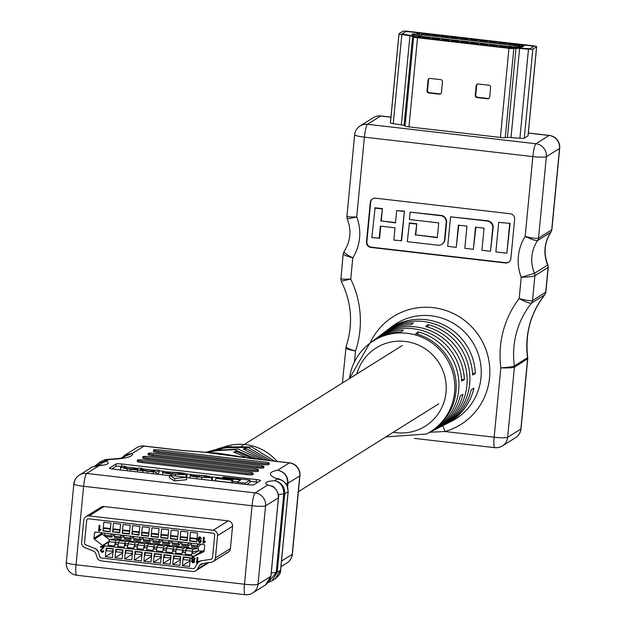 <?xml version="1.0" encoding="UTF-8"?>
<svg xmlns="http://www.w3.org/2000/svg" width="626" height="626" viewBox="0 0 626 626"><rect width="100%" height="100%" fill="white"/><g stroke="black" fill="none" stroke-linecap="round" stroke-linejoin="round"><path stroke-width="0.94" d="M370.044 343.15A63.641 62.404 57.9 0 1 443.419 309.721A63.641 62.404 57.9 0 1 489.555 377.752A63.641 62.404 57.9 0 1 444.953 431.517A7.473 1.409 74.3 0 0 442.582 425.797M429.929 432.23L444.953 431.517L494.149 437.198L500.831 367.838C507.983 367.407 512.506 366.797 514.384 365.999L527.741 357.532C524.878 334.073 530.543 313.172 544.753 294.823L531.458 303.172C529.635 303.516 525.543 301.975 519.181 298.532C526.153 300.433 530.59 301.122 532.499 300.59L545.856 292.099L548.243 267.318L534.894 275.761C532.976 276.551 528.414 277.06 521.223 277.31L534.51 273.312L547.867 264.868C543.345 253.225 544.385 242.317 550.982 232.129L537.671 240.501C535.856 240.853 531.693 239.5 525.159 236.425C532.163 238.146 536.615 238.733 538.509 238.193L551.866 229.703L559.707 148.237A11.769 1.424 -174.5 0 1 559.542 148.448L546.357 156.703L538.509 238.193A4.985 4.883 57.9 0 1 537.671 240.501A34.32 33.655 -122.1 0 0 531.889 256.417A34.32 33.655 -122.1 0 0 534.51 273.312A4.985 4.883 57.9 0 1 534.894 275.761L532.499 300.59A4.985 4.883 57.9 0 1 531.458 303.172A83.36 81.74 -122.1 0 0 513.969 346.468A83.36 81.74 -122.1 0 0 514.384 365.999A4.985 4.883 -122.1 0 1 514.408 367.165C512.522 367.885 507.999 368.104 500.831 367.838A95.129 93.282 57.9 0 1 500.464 346.358A95.129 93.282 57.9 0 1 519.181 298.532L521.223 277.31A46.089 45.197 57.9 0 1 518.383 256.308A46.089 45.197 57.9 0 1 525.159 236.425L532.851 156.594L364.402 137.141L356.718 216.972C349.957 218.505 346.827 219.022 347.344 218.521M444.609 424.749A55.604 54.532 -122.1 0 0 445.915 424.107A55.604 54.532 -122.1 0 0 473.929 388.261L471.19 389.779A55.346 54.274 -122.1 0 1 443.318 425.422L440.72 426.744A55.088 54.016 -122.1 0 0 469.656 383.981A55.088 54.016 -122.1 0 0 428.121 324.659L427.879 327.108M434.201 430.039A54.564 53.507 -122.1 0 0 435.516 429.389A54.564 53.507 -122.1 0 0 462.966 394.357L460.227 395.882A54.306 53.249 -122.1 0 1 432.91 430.711L430.312 432.034A54.039 52.991 -122.1 0 0 458.709 390.076A54.039 52.991 -122.1 0 0 418.09 331.913L417.855 334.37M439.405 427.394A55.088 54.016 -122.1 0 0 440.72 426.744M435.516 429.389L438.114 428.067A54.822 53.766 -122.1 0 0 466.918 385.506A54.822 53.766 -122.1 0 0 425.61 326.467L428.121 324.659M428.998 432.683A54.039 52.991 -122.1 0 0 430.312 432.034M349.441 378.605A53.648 52.607 57.9 0 1 369.661 343.439A53.648 52.607 57.9 0 1 427.55 340.082A53.648 52.607 57.9 0 1 454.578 392.377A53.648 52.607 57.9 0 1 426.392 434.029L427.714 433.356A53.781 52.741 -122.1 0 0 455.971 391.602A53.781 52.741 -122.1 0 0 415.586 333.728L418.09 331.913M372.016 341.679A54.039 52.991 57.9 0 1 373.166 340.779A54.039 52.991 57.9 0 1 403.418 330.223L400.914 332.03A53.781 52.741 57.9 0 0 370.842 342.547L369.661 343.439L349.371 378.652M381.312 334.628A55.088 54.016 57.9 0 1 382.463 333.728A55.088 54.016 57.9 0 1 413.45 322.961L410.938 324.777A54.822 53.766 57.9 0 0 380.139 335.497L377.814 337.257A54.564 53.507 57.9 0 1 433.403 332.093A54.564 53.507 57.9 0 1 464.39 379.591L461.652 381.109A54.306 53.249 57.9 0 0 430.798 333.869A54.306 53.249 57.9 0 0 375.49 339.018L373.166 340.779M461.542 379.262L464.39 379.591M472.505 373.159L475.353 373.487L472.607 375.013A55.346 54.274 57.9 0 0 441.228 326.749A55.346 54.274 57.9 0 0 384.794 331.968L382.463 333.728M376.664 338.157A54.564 53.507 57.9 0 1 377.814 337.257M385.96 331.107A55.604 54.532 57.9 0 1 387.118 330.207A55.604 54.532 57.9 0 1 443.834 324.972A55.604 54.532 57.9 0 1 475.353 373.487M510.237 213.748A4.985 4.883 57.9 0 1 514.65 219.233L510.863 258.616A4.985 4.883 57.9 0 1 505.495 262.975L370.897 247.426A4.985 4.883 57.9 0 1 366.476 241.941L370.271 202.558A4.985 4.883 57.9 0 1 375.631 198.199L510.237 213.748M456.26 247.333L458.388 225.18L466.949 226.166L464.813 248.319L473.373 249.312L475.502 227.16L484.062 228.146L481.926 250.298L490.487 251.284L492.74 227.903A6.229 6.103 -122.1 0 0 487.216 221.048L450.548 216.807L447.7 246.347L456.26 247.333L458.772 225.227M490.487 251.284L493.147 227.645A6.229 6.103 -122.1 0 0 487.631 220.782L450.548 216.807M473.373 249.312L475.885 227.199M395.538 222.59L381.25 220.939L382.431 208.63L375.099 207.785L371.844 237.583L379.591 238.17L380.749 226.166M379.176 238.428L380.365 226.119L395.029 227.817L393.848 240.126L401.595 240.713L404.435 211.173L396.688 210.586L395.507 222.895L381.25 220.939M508.821 262.137A4.985 4.883 57.9 0 1 505.91 262.717L371.312 247.168A4.985 4.883 57.9 0 1 366.891 241.683L370.686 202.3A4.985 4.883 57.9 0 1 372.728 198.778M437.355 237.379L415.734 234.875L416.806 223.803L409.467 222.958L407.276 241.675L437.84 245.204A6.229 6.103 -122.1 0 0 444.546 239.758L446.205 222.527A6.229 6.103 -122.1 0 0 440.681 215.673L410.124 212.136L441.095 215.407A6.229 6.103 -122.1 0 1 446.612 222.269L444.953 239.5A6.229 6.103 -122.1 0 1 441.94 244.195M510.127 223.38L498.711 222.371L495.862 251.91L506.864 253.178L510.127 223.38L498.711 222.371M390.467 122.743A4.906 0.595 5.5 0 0 390.397 122.829A4.906 0.595 5.5 0 0 393.245 123.651L401.368 124.871A4.906 0.595 -174.5 0 1 404.052 125.513L405.053 126.069A4.906 0.595 5.5 0 0 408.95 126.875L500.393 137.438A4.906 0.595 5.5 0 0 505.252 137.642L507.428 137.454A4.906 0.595 -174.5 0 1 511.012 137.54L519.901 138.276A4.906 0.595 5.5 0 0 524.259 138.197L528 135.85A4.906 0.595 5.5 0 0 528.07 135.764L536.646 46.668A4.906 0.595 -174.5 0 1 536.584 46.754L532.836 49.102A4.906 0.595 -174.5 0 1 528.485 49.18L519.588 48.437A4.906 0.595 5.5 0 0 516.004 48.358L513.829 48.546A4.906 0.595 -174.5 0 1 508.969 48.335L417.534 37.771A4.906 0.595 -174.5 0 1 413.63 36.973L412.628 36.418A4.906 0.595 5.5 0 0 409.944 35.776L401.822 34.547A4.906 0.595 -174.5 0 1 398.973 33.734A4.906 0.595 -174.5 0 1 399.044 33.648L402.792 31.3A4.906 0.595 -174.5 0 1 408.418 31.347L532.585 45.69A4.906 0.595 -174.5 0 1 536.646 46.668M343.181 253.859L344.183 251.323C343.611 252.466 346.475 254.641 352.782 257.849A46.089 45.197 57.9 0 0 356.718 216.972C349.746 217.073 346.499 216.776 346.96 216.064L354.645 134.786A11.769 1.424 -174.5 0 0 364.402 137.141A11.769 1.815 -83.4 0 1 367.478 124.284L535.926 143.745L549.112 135.482L528.328 133.08M343.345 253.632C342.852 254.586 345.998 255.995 352.782 257.849L350.74 279.079C343.76 279.368 340.497 279.157 340.951 278.46L343.181 253.866M521.012 428.841A11.769 1.424 -174.5 0 1 520.848 429.053A11.769 11.542 57.9 0 1 515.542 437.691A11.769 11.769 0 0 0 521.012 428.841L527.765 358.706L514.408 367.165L507.655 437.308L520.848 429.053L527.601 358.901A4.985 4.883 -122.1 0 0 527.577 357.736A83.36 81.74 57.9 0 1 527.162 338.204A83.36 81.74 57.9 0 1 544.643 294.916A4.985 4.883 57.9 0 0 545.692 292.326L548.079 267.498A4.985 4.883 57.9 0 0 547.703 265.048A34.32 33.655 57.9 0 1 545.082 248.162A34.32 33.655 57.9 0 1 550.857 232.238A4.985 4.883 57.9 0 0 551.702 229.93L559.542 148.448A11.769 11.542 57.9 0 0 549.112 135.482A11.769 1.815 -83.4 0 1 549.346 135.419A11.769 11.769 0 0 1 559.707 148.237M341.483 281.23L350.74 279.079A95.129 93.282 57.9 0 1 355.49 351.045C348.784 349.018 345.693 347.524 346.209 346.569L346.061 346.749C353.33 324.518 351.749 302.734 341.319 281.403L340.794 278.64M354.449 361.844L355.49 351.045C348.635 349.699 345.466 348.58 345.967 347.712M401.18 240.971L404.435 211.173M404.028 211.431L396.688 210.586M380.835 221.197L382.431 208.63M382.024 208.896L374.684 208.043M410.124 212.136L409.412 219.523L438.748 222.911L437.324 237.677L415.734 234.875M415.32 235.141L416.806 223.803M416.392 224.061L409.052 223.216M506.864 253.178L509.713 223.646M441.463 92.468L442.488 81.81A1.964 1.925 -122.1 0 0 440.751 79.651L430.164 78.422A1.964 1.925 -122.1 0 0 428.051 80.144L427.026 90.801A1.964 1.925 -122.1 0 0 428.763 92.961L439.35 94.182A1.964 1.925 -122.1 0 0 441.463 92.468M429.193 78.563A1.964 1.925 -122.1 0 0 428.544 79.831L427.519 90.496A1.964 1.925 -122.1 0 0 429.256 92.656L439.843 93.877A1.964 1.925 -122.1 0 0 440.814 93.736M463.741 42.748L418.019 37.466L415.461 36.598A7.848 0.947 5.5 0 0 411.165 35.565L401.9 34.015L405.679 31.636L407.925 31.652L532.092 45.995L533.696 46.418L529.948 48.765L519.314 48.061A7.848 0.947 5.5 0 0 513.586 47.928L509.462 48.03L463.741 42.748M490.62 87.366A1.964 1.925 -122.1 0 0 488.875 85.206L478.287 83.986A1.964 1.925 -122.1 0 0 476.175 85.699L475.244 95.387A1.964 1.925 -122.1 0 0 476.981 97.546L487.568 98.775A1.964 1.925 -122.1 0 0 489.681 97.053L490.62 87.366M477.317 84.127A1.964 1.925 -122.1 0 0 476.668 85.394L475.737 95.082A1.964 1.925 -122.1 0 0 477.474 97.241L488.061 98.47A1.964 1.925 -122.1 0 0 489.031 98.329M515.221 46.903L521.982 47.153L522.89 46.574L522.076 46.379L413.794 33.867L411.759 34.438L417.808 35.705M508.015 44.509L515.135 45.338L516.599 44.415L509.478 43.593L508.015 44.509M498.39 43.397L505.511 44.219L506.974 43.304L499.853 42.482L498.39 43.397M488.765 42.286L495.886 43.108L497.349 42.192L490.228 41.371L488.765 42.286M479.14 41.175L486.261 41.997L487.724 41.081L480.604 40.26L479.14 41.175M469.508 40.064L476.636 40.886L478.1 39.97L470.979 39.148L469.508 40.064M459.883 38.953L467.012 39.774L468.475 38.859L461.354 38.037L459.883 38.953M450.258 37.842L457.387 38.663L458.85 37.748L451.729 36.926L450.258 37.842M440.634 36.731L447.754 37.552L449.225 36.637L442.105 35.807L440.634 36.731M431.009 35.619L438.13 36.441L439.601 35.526L432.472 34.696L431.009 35.619M421.384 34.508L428.505 35.33L429.976 34.407L422.847 33.585L421.384 34.508M418.739 33.061L417.972 33.538L419.334 33.671L417.018 33.585L417.996 32.975L418.739 33.061L418.669 33.554M419.451 33.601L419.287 34.156L416.971 34.07L417.018 33.585M520.183 45.448L520.229 44.962L517.139 44.751L519.893 45.228L517.796 45.228L516.333 44.712L518.884 44.618L520.229 44.962L519.909 45.416M519.854 45.62L517.749 45.714L516.184 45.307L516.333 44.712M421.681 36.355L508.617 46.394M512.373 46.77L514.228 46.856M500.432 45.69L498.969 46.606L506.09 47.427L507.553 46.512L500.401 45.995M490.807 44.579L489.344 45.495L496.465 46.316L497.928 45.401L490.776 44.884M481.183 43.468L479.712 44.383L486.84 45.205L488.303 44.289L481.151 43.773M471.558 42.357L470.087 43.272L477.215 44.094L478.679 43.178L471.527 42.662M461.933 41.246L460.462 42.161L467.591 42.983L469.054 42.067L461.902 41.543M452.308 40.127L450.837 41.05L457.958 41.872L459.429 40.956L452.277 40.432M442.676 39.015L441.213 39.939L448.333 40.76L449.804 39.845L442.652 39.321M433.051 37.904L431.588 38.828L438.709 39.649L440.18 38.726L433.028 38.209M423.426 36.793L421.963 37.717L429.084 38.538L430.555 37.615L423.403 37.098M515.237 46.77L514.47 47.247L515.949 47.31L515.847 47.826A4.906 0.595 -174.5 0 1 517.937 47.944L529.948 48.765L533.696 46.418L532.092 45.995L407.925 31.652L405.679 31.636L401.9 34.015L412.417 35.752A4.906 0.595 -174.5 0 1 415.101 36.394L418.019 37.466L509.462 48.03L514.361 47.866A4.906 0.595 -174.5 0 1 514.955 47.834L513.469 47.779L513.516 47.294L514.494 46.684L515.237 46.77L515.167 47.271M512.318 47.06L509.775 47.357L508.367 47.036L508.437 46.527L509.486 46.504L508.656 46.222L512.358 46.653L508.437 46.527M510.965 47.161L511.645 47.388L511.012 46.684M421.721 35.972L418.817 36.355L417.315 35.987L420.641 35.94L417.816 35.612L421.721 35.972L420.93 36.535M420.946 36.402L420.899 36.887L418.771 36.84L417.237 36.496L417.315 35.987M523.133 45.119L522.374 45.596L523.735 45.729L521.419 45.643L522.397 45.033L523.133 45.119L523.07 45.62M523.852 45.659L523.688 46.214L521.372 46.128L521.419 45.643M509.407 44.336L509.478 43.593M499.783 43.225L499.853 42.482M490.158 42.114L490.228 41.371M480.533 40.995L480.604 40.26M470.908 39.884L470.979 39.148M461.284 38.773L461.354 38.037M451.651 37.662L451.729 36.926M442.026 36.551L442.105 35.807M432.402 35.439L432.472 34.696M422.777 34.328L422.847 33.585M515.847 47.826L514.955 47.834M515.949 47.31L513.993 47.349L513.946 47.834M513.993 47.349L513.516 47.294M515.832 47.38L515.785 47.866M510.949 46.817L510.174 46.825M509.181 46.645L509.932 46.801M508.586 46.739L508.656 46.222M511.614 46.567L509.4 46.308L511.63 46.543M508.429 46.582L508.39 47.013M509.822 46.872L509.775 47.357M417.307 36.05L417.268 36.472M418.817 36.355L418.771 36.84M421.556 36.011L421.509 36.496M521.896 45.698L521.849 46.183M523.735 45.729L523.688 46.214M516.919 44.955L519.157 45.142L516.896 44.923M517.796 45.228L517.749 45.714M417.495 33.64L417.448 34.125M419.334 33.671L419.287 34.156M423.286 37.865L423.763 36.871L430.085 37.904M429.679 38.163L430.117 37.607M423.356 37.122L429.71 37.857M421.814 34.555L428.552 35.299M428.168 35.291L428.575 35.001M421.814 34.516L428.168 35.252M432.91 38.976L433.388 37.983L439.71 39.023M439.303 39.274L439.742 38.718M432.981 38.233L439.335 38.968M442.535 40.087L443.012 39.094L449.343 40.134M448.928 40.385L449.366 39.829M442.605 39.352L448.959 40.08M452.16 41.199L452.637 40.205L458.968 41.246M458.561 41.496L458.991 40.94M452.23 40.463L458.584 41.191M461.785 42.31L462.27 41.316L468.592 42.357M468.185 42.607L468.616 42.052M461.863 41.574L468.209 42.31M471.417 43.429L471.894 42.427L478.217 43.468M477.81 43.718L478.248 43.163M471.488 42.685L477.834 43.421M481.042 44.54L481.519 43.538L487.842 44.579M487.435 44.837L487.873 44.274M481.112 43.797L487.466 44.532M490.667 45.651L491.144 44.649L497.467 45.69M497.06 45.948L497.498 45.385M490.737 44.908L497.091 45.643M500.291 46.762L500.769 45.768L507.091 46.801M506.684 47.06L507.123 46.496M500.362 46.019L506.716 46.754M431.439 35.666L438.177 36.41M437.793 36.402L438.2 36.112M431.447 35.627L437.793 36.363M441.064 36.777L447.801 37.529M447.418 37.513L447.833 37.224M441.072 36.746L447.426 37.474M457.043 38.624L451.103 37.599L457.426 38.64M457.05 38.585L457.457 38.335M460.313 39L467.051 39.751M466.667 39.735L467.082 39.446M460.321 38.968L466.675 39.704M469.938 40.111L476.676 40.862M476.292 40.846L476.707 40.557M469.946 40.08L476.3 40.815M479.571 41.222L486.3 41.973M479.571 41.191L486.332 41.668M489.196 42.341L495.925 43.084M495.542 43.069L495.956 42.779M489.196 42.302L495.549 43.038M498.82 43.452L505.55 44.196M505.174 44.18L505.581 43.89M498.82 43.413L505.174 44.149M508.445 44.563L515.175 45.307M514.799 45.299L515.206 45.002M508.445 44.524L514.799 45.26M121.78 457.966L124.895 455.118L132.336 453.412L122.446 457.223M123.815 457.575L124.277 457.316C123.205 458.036 117.469 458.733 107.054 459.39L108.916 459.515L101.748 461.041L98.626 462.997L106.162 461.237L96.099 465.572M268.476 582.297L276.191 572.5L283.742 494.016C283.836 486.809 280.784 482.372 274.603 480.698C281.364 482.263 284.744 486.645 284.76 493.836L277.201 572.32L272.005 580.889L275.127 578.933L280.558 570.216L288.116 491.731C288.054 484.555 284.47 480.298 277.357 478.968L280.73 479.719L277.874 478.397L278.672 479.133M159.207 470.345L156.257 472.192L127.188 468.866L120.591 467.348L122.563 466.112L125.497 466.448L123.58 467.653L128.479 468.717L137.415 469.117L139.16 468.029L142.094 468.365L140.31 469.484L148.182 470.987L154.419 471.159L156.265 470.001L159.207 470.345L158.965 472.802L156.79 474.164M120.591 467.348L120.349 469.813M186.744 476.503L186.141 477.215M162.47 474.821L162.682 472.27L163.48 471.691L178.504 472.536C184.592 473.178 187.401 473.796 186.939 474.398L186.298 474.805L171.266 473.96C165.186 473.319 162.377 472.7 162.838 472.098M231.651 482.685L232.77 481.989L233.005 479.524L216.886 477.661L215.767 478.366L231.886 480.228L231.651 482.685L215.532 480.823L215.767 478.366M250.071 480.119L245.298 483.108L237.097 482.161L240.705 479.899L222.269 477.771L223.435 477.043L250.071 480.119L249.829 482.583L246.691 484.547M237.348 482.004L232.817 481.48M257.889 482.239A4.985 0.603 5.5 0 0 256.175 481.997L249.962 481.277M222.246 478.076L212.488 476.949M191.658 474.547L186.916 473.999M164.591 471.417L159.161 470.791M155.655 470.384L142.055 468.811M138.549 468.412L125.458 466.894M121.953 466.495L121.577 466.448A4.985 0.603 5.5 0 0 115.857 466.401L111.819 468.929M210.978 480.424L212.261 479.422M237.184 456.44L207.253 452.52M205.915 452.434L243.592 457.418M256.503 459.014L234.374 449.648L210.297 451.002L206.212 452.246M211.776 450.587L238.224 449.038L260.635 459.492M222.629 447.363L224.077 446.909L251.785 446.917L274.438 461.088M270.98 460.689L248.209 447.48L221.158 447.778L217.058 449.014M213.231 450.133L228.639 447.324L231.049 446.549L218.443 448.584M205.586 452.41L219.014 450.415L221.424 449.64L207.597 451.808M212.112 452.903A57.905 56.786 57.9 0 1 215.383 452.997A57.905 56.786 57.9 0 1 218.623 453.279A57.905 56.786 57.9 0 1 222.386 453.842A57.905 56.786 57.9 0 1 222.684 453.897M248.115 458.122L233.686 452.105L236.088 451.338L252.45 458.553M263.882 459.867L243.311 449.014L245.721 448.247L267.599 460.298M224.077 446.909L226.33 446.236A49.164 48.218 57.9 0 1 277.107 461.401M251.456 458.522A11.769 1.815 96.6 0 0 251.245 458.412A11.769 1.815 96.6 0 0 251.01 458.475L218.623 453.279L182.322 450.54A11.769 1.815 -83.4 0 1 182.557 450.477L144.23 446.048A11.769 1.815 -83.4 0 1 144.434 446.158M137.384 461.315A5.853 0.704 5.5 0 0 137.305 461.417A5.853 0.704 5.5 0 0 142.157 462.591L246.175 474.602A5.853 0.704 5.5 0 0 252.888 474.657L252.935 474.633A5.853 0.704 5.5 0 0 253.014 474.531A5.853 0.704 5.5 0 0 252.951 474.414M148.143 454.578A5.853 0.704 5.5 0 0 148.057 454.687A5.853 0.704 5.5 0 0 152.916 455.853L256.926 467.865A5.853 0.704 5.5 0 0 263.648 467.919L263.687 467.896A5.853 0.704 5.5 0 0 263.773 467.794A5.853 0.704 5.5 0 0 263.71 467.677M153.519 451.213A5.853 0.704 5.5 0 0 153.44 451.315A5.853 0.704 5.5 0 0 158.292 452.488L262.31 464.5A5.853 0.704 5.5 0 0 269.024 464.555L269.063 464.531A5.853 0.704 5.5 0 0 269.149 464.429A5.853 0.704 5.5 0 0 269.086 464.312M142.767 457.95A5.853 0.704 5.5 0 0 142.681 458.052A5.853 0.704 5.5 0 0 147.54 459.218L251.55 471.237A5.853 0.704 5.5 0 0 258.272 471.292L258.311 471.268A5.853 0.704 5.5 0 0 258.389 471.159A5.853 0.704 5.5 0 0 258.335 471.049M186.704 477.622L248.139 484.72A4.985 0.603 5.5 0 0 253.859 484.767L260.479 480.619A4.985 0.603 5.5 0 0 260.541 480.533A4.985 0.603 5.5 0 0 256.41 479.539L121.812 463.991A4.985 0.603 5.5 0 0 116.092 463.944L109.472 468.084A4.985 0.603 5.5 0 0 109.409 468.17A4.985 0.603 5.5 0 0 113.541 469.171L169.591 475.643M169.623 475.306L169.388 477.771L174.482 480.925L186.501 479.743L186.736 477.286L169.623 475.306L174.717 478.467L174.482 480.925M226.393 552.828A4.906 4.805 -122.1 0 0 230.415 548.556L232.559 526.27A4.906 4.805 -122.1 0 0 228.208 520.871L104.041 506.528A4.906 4.805 -122.1 0 0 100.974 507.216L85.989 516.599A4.906 4.805 57.9 0 1 89.064 515.91L213.231 530.253A4.906 4.805 57.9 0 1 217.574 535.653L215.43 557.946A4.906 4.805 57.9 0 1 211.408 562.211L202.683 563.525A4.906 4.805 -122.1 0 0 199.295 565.834L197.362 569.159A4.906 4.805 57.9 0 1 192.714 571.483L101.271 560.919A4.906 4.805 57.9 0 1 97.163 557.578L95.911 553.893A4.906 4.805 -122.1 0 0 93.039 550.857L84.753 547.578A4.906 4.805 57.9 0 1 81.638 542.492L83.782 520.198A4.906 4.805 57.9 0 1 85.989 516.599M262.427 463.271A5.853 0.704 5.5 0 0 269.141 463.326L269.188 463.303A5.853 0.704 5.5 0 0 269.266 463.193A5.853 0.704 5.5 0 0 264.415 462.027L160.397 450.008A5.853 0.704 5.5 0 0 153.683 449.953L153.636 449.984A5.853 0.704 5.5 0 0 153.558 450.086A5.853 0.704 5.5 0 0 158.409 451.252L262.427 463.271L262.31 464.5M257.051 466.636A5.853 0.704 5.5 0 0 263.765 466.691L263.804 466.667A5.853 0.704 5.5 0 0 263.89 466.566A5.853 0.704 5.5 0 0 259.031 465.392L155.021 453.38A5.853 0.704 5.5 0 0 148.299 453.326L148.26 453.349A5.853 0.704 5.5 0 0 148.182 453.451A5.853 0.704 5.5 0 0 153.034 454.625L257.051 466.636L256.926 467.865M251.668 470.009A5.853 0.704 5.5 0 0 258.389 470.063L258.428 470.032A5.853 0.704 5.5 0 0 258.507 469.93A5.853 0.704 5.5 0 0 253.655 468.764L149.645 456.745A5.853 0.704 5.5 0 0 142.924 456.69L142.885 456.722A5.853 0.704 5.5 0 0 142.798 456.823A5.853 0.704 5.5 0 0 147.658 457.989L251.668 470.009L251.55 471.237M246.292 473.373A5.853 0.704 5.5 0 0 253.014 473.428L253.053 473.405A5.853 0.704 5.5 0 0 253.131 473.303A5.853 0.704 5.5 0 0 248.279 472.129L144.262 460.118A5.853 0.704 5.5 0 0 137.548 460.063L137.509 460.087A5.853 0.704 5.5 0 0 137.423 460.188A5.853 0.704 5.5 0 0 142.282 461.362L246.292 473.373L246.175 474.602M174.717 478.467L186.736 477.286M76.888 575.177A11.769 1.815 -83.4 0 1 76.654 575.239L245.102 594.7A11.769 11.769 0 0 0 252.693 592.986A11.769 11.542 -122.1 0 0 257.998 584.348L270.886 576.272A4.985 0.603 5.5 0 0 270.956 576.186L278.507 497.701A4.985 0.603 5.5 0 1 278.445 497.787L265.557 505.855L257.998 584.348A11.769 1.424 -174.5 0 1 244.492 584.23L252.051 505.745L83.61 486.285L76.051 564.777L244.492 584.23A11.769 1.815 -83.4 0 0 245.102 594.7A11.769 1.815 -83.4 0 0 245.329 594.637A11.769 11.542 -122.1 0 0 252.693 592.986L265.471 584.981L270.886 576.272L278.445 497.787C278.39 490.627 274.822 486.363 267.732 485.001L271.895 486.12M287.381 486.191L287.655 483.35C287.67 476.19 284.353 471.801 277.678 470.204C284.548 471.738 287.976 476.089 287.983 483.249L287.631 486.872M289.791 462.958A11.769 1.815 96.6 0 0 289.572 462.841L251.245 458.412L222.386 453.842M100.168 465.603L101.639 464.883L97.194 465.439L99.291 465.541L92.053 467.113M236.088 451.338L235.955 452.747M245.721 448.247L245.58 449.679M245.298 483.108L245.181 484.375M222.269 477.771L222.222 478.28M237.097 482.161L236.98 483.428M231.886 480.228L233.005 479.524M191.032 474.751L204.366 475.823L209.499 477.02L202.714 477.286L190.335 475.416C189.498 475.799 191.705 476.3 196.947 476.926L211.799 477.755L212.457 477.341L206.345 475.752L191.032 474.751L190.961 475.486M193.778 475.064L193.677 476.136M190.335 475.416L189.983 478.021M212.222 479.806L212.457 477.341L212.378 479.618M186.853 476.683L186.939 474.398L186.704 476.863M165.773 472.7L176.759 474.289L183.974 474.078L173.019 472.207L166.391 472.051L165.679 472.56M142.094 468.365L141.914 470.212M125.497 466.448L125.325 468.295M137.736 469.68L137.517 471.941M153.526 471.871L153.347 473.765M156.257 472.192L156.077 474.085M147.274 563.298L101.553 558.016A1.964 1.925 57.9 0 1 99.91 556.678L98.658 552.985A7.848 7.692 -122.1 0 0 94.056 548.133L85.77 544.855A1.964 1.925 57.9 0 1 84.526 542.82L86.67 520.535A1.964 1.925 57.9 0 1 88.782 518.821L212.95 533.164A1.964 1.925 57.9 0 1 214.687 535.324L212.543 557.61A1.964 1.925 57.9 0 1 210.931 559.315L202.206 560.63A7.848 7.692 -122.1 0 0 196.783 564.323L194.85 567.649A1.964 1.925 57.9 0 1 192.996 568.58L147.274 563.298M198.426 550.857L192.855 551.686L191.509 554.902L192.331 551.256A4.906 0.759 -83.4 0 1 193.09 549.268A4.906 0.759 -83.4 0 1 193.152 549.237L198.34 548.47L191.986 547.734L186.806 548.501L193.152 549.237M191.509 554.902L185.155 554.167L185.977 550.52A4.906 0.759 -83.4 0 1 186.736 548.533A4.906 0.759 -83.4 0 1 186.806 548.501M186.063 550.144L183.23 550.575L181.884 553.791L182.706 550.144A4.906 0.759 -83.4 0 1 183.465 548.149A4.906 0.759 -83.4 0 1 183.528 548.126L188.716 547.359L182.362 546.623L177.181 547.39L183.528 548.126M181.884 553.791L175.53 553.055L176.352 549.409A4.906 0.759 -83.4 0 1 177.111 547.421A4.906 0.759 -83.4 0 1 177.181 547.39M176.438 549.033L173.605 549.464L172.26 552.68L173.081 549.033A4.906 0.759 -83.4 0 1 173.84 547.038A4.906 0.759 -83.4 0 1 173.903 547.014L179.091 546.248L172.737 545.512L167.549 546.279L173.903 547.014M172.26 552.68L165.906 551.944L166.727 548.298A4.906 0.759 -83.4 0 1 167.486 546.31A4.906 0.759 -83.4 0 1 167.549 546.279M166.813 547.922L163.981 548.353L162.635 551.561L163.456 547.922A4.906 0.759 -83.4 0 1 164.215 545.927A4.906 0.759 -83.4 0 1 164.278 545.903L169.466 545.136L163.112 544.401L157.924 545.168L164.278 545.903M162.635 551.561L156.281 550.833L157.103 547.187A4.906 0.759 -83.4 0 1 157.862 545.191A4.906 0.759 -83.4 0 1 157.924 545.168M157.189 546.811L154.356 547.241L153.002 550.45L153.832 546.803A4.906 0.759 -83.4 0 1 154.591 544.816A4.906 0.759 -83.4 0 1 154.653 544.792L159.841 544.025L153.487 543.29L148.299 544.057L154.653 544.792M153.002 550.45L146.656 549.722L147.478 546.075A4.906 0.759 -83.4 0 1 148.237 544.08A4.906 0.759 -83.4 0 1 148.299 544.057M147.564 545.7L144.731 546.13L143.377 549.338L144.199 545.692A4.906 0.759 -83.4 0 1 144.966 543.704A4.906 0.759 -83.4 0 1 145.029 543.681L150.217 542.914L143.863 542.179L138.675 542.945L145.029 543.681M143.377 549.338L137.024 548.611L137.853 544.964A4.906 0.759 -83.4 0 1 138.612 542.969A4.906 0.759 -83.4 0 1 138.675 542.945M137.939 544.589L135.106 545.019L133.753 548.227L134.574 544.581A4.906 0.759 -83.4 0 1 135.341 542.593A4.906 0.759 -83.4 0 1 135.404 542.57L140.592 541.803L134.238 541.067L129.05 541.834L135.404 542.57M133.753 548.227L127.399 547.492L128.228 543.853A4.906 0.759 -83.4 0 1 128.987 541.858A4.906 0.759 -83.4 0 1 129.05 541.834M128.314 543.478L125.482 543.9L124.128 547.116L124.95 543.47A4.906 0.759 -83.4 0 1 125.716 541.482A4.906 0.759 -83.4 0 1 125.779 541.459L130.959 540.692L124.613 539.956L119.425 540.723L125.779 541.459M124.128 547.116L117.774 546.381L118.596 542.734A4.906 0.759 -83.4 0 1 119.363 540.747A4.906 0.759 -83.4 0 1 119.425 540.723M118.69 542.366L115.857 542.789L114.503 546.005L115.325 542.359A4.906 0.759 -83.4 0 1 116.092 540.371A4.906 0.759 -83.4 0 1 116.154 540.348L121.334 539.573L114.981 538.845L109.8 539.612L116.154 540.348M114.503 546.005L108.149 545.269L108.971 541.623A4.906 0.759 -83.4 0 1 109.738 539.635A4.906 0.759 -83.4 0 1 109.8 539.612M203.818 544.597L95.535 532.092A0.978 0.962 -122.1 0 0 94.479 532.945L93.963 538.282A0.978 0.962 -122.1 0 0 94.346 539.158L102.523 545.496A0.978 0.962 -122.1 0 0 103.008 545.692L193.911 556.193A0.978 0.962 -122.1 0 0 194.428 556.107L203.63 551.78A0.978 0.962 -122.1 0 0 204.178 551.005L204.686 545.676A0.978 0.962 -122.1 0 0 203.818 544.597M109.879 528.493L110.466 528.133M119.511 529.604L120.09 529.244M129.136 530.715L129.715 530.355M138.761 531.834L139.34 531.466M148.385 532.945L148.965 532.577M158.01 534.056L158.589 533.688M167.635 535.167L168.214 534.8M177.26 536.279L177.839 535.911M186.884 537.39L187.464 537.022M196.509 538.501L197.088 538.141M101.983 532.836L101.944 533.282A0.978 0.962 -122.1 0 0 102.328 534.158L104.902 536.153M105.207 536.396L109.589 539.792M121.256 540.449L121.334 539.573M130.881 541.56L130.959 540.692M140.506 542.672L140.592 541.803M150.13 543.791L150.217 542.914M159.755 544.902L159.841 544.025M169.38 546.013L169.466 545.136M179.005 547.124L179.091 546.248M188.629 548.235L188.716 547.359M192.354 553.235L194.271 553.454L198.505 550.802L198.34 548.47M198.505 550.802L201.893 551.193A0.978 0.962 -122.1 0 0 202.409 551.115L204.248 550.246M191.204 537.945A7.356 1.135 -83.4 0 0 191.071 537.875A7.356 1.135 -83.4 0 0 190.93 537.914L190.257 538.329L189.615 540.997L196.736 541.819L197.573 533.102L190.453 532.28L189.615 540.997M180.405 539.628L187.111 540.707L187.949 531.99L180.828 531.169L179.991 539.886M171.954 535.723A7.356 1.135 -83.4 0 0 171.821 535.653A7.356 1.135 -83.4 0 0 171.68 535.692L171.008 536.106L170.366 538.775L177.487 539.596L178.324 530.879L171.203 530.058L170.366 538.775M162.33 534.612A7.356 1.135 -83.4 0 0 162.197 534.541A7.356 1.135 -83.4 0 0 162.056 534.581L161.383 534.995L160.741 537.664L167.862 538.485L168.699 529.768L161.578 528.939L160.741 537.664M152.705 533.493A7.356 1.135 -83.4 0 0 152.572 533.422A7.356 1.135 -83.4 0 0 152.423 533.462L151.758 533.884L151.116 536.552L158.237 537.374L159.074 528.657L151.954 527.828L151.116 536.552M143.08 532.382A7.356 1.135 -83.4 0 0 142.947 532.311A7.356 1.135 -83.4 0 0 142.798 532.35L142.133 532.773L141.484 535.441L148.612 536.263L149.45 527.538L142.329 526.716L141.484 535.441M132.274 534.072L138.988 535.152L139.825 526.427L132.704 525.605L131.859 534.33M123.823 530.159A7.356 1.135 -83.4 0 0 123.698 530.089A7.356 1.135 -83.4 0 0 123.549 530.128L122.884 530.551L122.234 533.219L129.363 534.041L130.2 525.316L123.079 524.494L122.234 533.219M113.024 531.842L119.73 532.929L120.575 524.205L113.455 523.383L112.61 532.108M104.573 527.937A7.356 1.135 -83.4 0 0 104.44 527.867A7.356 1.135 -83.4 0 0 104.299 527.906L103.634 528.321L102.985 530.989L110.106 531.818L110.951 523.093L103.822 522.272L102.985 530.989M99.096 525.331L99.839 525.417L99.401 529.948L100.817 529.244L100.747 529.932L98.532 531.145L99.174 525.284L99.917 525.37L99.479 529.886M99.479 529.901L100.896 529.197L100.747 529.932M99.996 530.292L99.01 531.2M198.849 537.131L200.062 536.858L201.517 538.532L199.178 537.726M199.96 537.523L198.497 539.557L199.89 538.947L201.353 541.013L200.453 542.531M198.865 539.205L199.811 539.002L201.267 541.06L200.414 542.562L199.311 542.789L197.652 539.776L198.802 537.155L199.984 536.912L201.431 538.587M183.215 556.913L182.377 565.638L189.498 566.46L190.335 557.743L183.215 556.913M173.59 555.802L172.753 564.527L179.873 565.348L180.711 556.624L173.59 555.802M163.965 554.691L163.128 563.416L170.249 564.237L171.086 555.512L163.965 554.691M154.34 553.58L153.503 562.304L160.624 563.126L161.461 554.401L154.34 553.58M144.716 552.468L143.87 561.193L150.999 562.015L151.836 553.29L144.716 552.468M135.091 551.357L134.246 560.074L141.374 560.904L142.212 552.179L135.091 551.357M125.466 550.246L124.621 558.963L131.75 559.785L132.587 551.068L125.466 550.246M115.841 549.135L114.996 557.852L122.125 558.674L122.962 549.957L115.841 549.135M106.209 548.024L105.371 556.741L112.492 557.563L113.337 548.846L106.209 548.024M197.456 562.015L198.841 561.639A4.906 4.805 57.9 0 1 200.86 560.833L210.931 559.315A1.964 1.925 -122.1 0 0 212.543 557.61L214.687 535.324A1.964 1.925 -122.1 0 0 212.95 533.164L88.782 518.821A1.964 1.925 -122.1 0 0 86.67 520.535L84.526 542.82A1.964 1.925 -122.1 0 0 85.77 544.855L95.34 548.642A4.906 4.805 57.9 0 1 98.212 551.67L99.91 556.678A1.964 1.925 -122.1 0 0 101.553 558.016L192.996 568.58A1.964 1.925 -122.1 0 0 194.85 567.649L197.464 563.142A4.906 4.805 57.9 0 1 198.004 562.391L196.509 563.267L197.073 557.453L197.894 557.484L197.456 562.007M197.691 561.843L198.872 561.311M192.19 557.163L193.457 556.897L195.14 558.901L193.896 560.247L194.663 561.506L193.966 562.602M193.817 560.301L194.576 561.561L193.919 562.633L192.816 562.837L191.321 561.162L192.292 560.121L191.353 558.502L192.151 557.187L193.379 556.952L195.054 558.948L193.817 560.301L194.451 560.067M100.52 546.302L104.299 546.733L100.927 550.598L101.889 551.655L103.087 550.739L103.822 550.903L103.087 552.101L101.811 552.328L100.191 550.52L103.274 547.374L100.45 547.046L100.52 546.302L104.378 546.686L101.013 550.544L101.975 551.608L102.687 551.49M103.087 550.739L103.9 550.849L103.126 552.069M203.411 543.258L202.934 543.204L203.497 537.39L204.319 537.429L203.88 541.944L205.297 541.255L205.226 541.944L203.411 543.258L204.389 542.351M204.115 541.787L205.297 541.255M115.348 544.338L117.265 544.557L118.337 543.892M182.729 552.124L184.647 552.343L185.719 551.67M173.105 551.013L175.022 551.232L176.094 550.559M163.48 549.902L165.397 550.121L166.469 549.448M153.855 548.783L155.772 549.01L156.844 548.337M144.223 547.672L146.148 547.899L147.22 547.226M134.598 546.561L136.515 546.788L137.587 546.115M124.973 545.449L126.89 545.669L127.962 545.003M190.038 560.841L182.377 565.638M196.705 551.929L196.783 551.099M180.413 559.722L172.753 564.527M170.788 558.611L163.128 563.416M161.164 557.5L153.503 562.304M151.539 556.389L143.87 561.193M141.914 555.278L134.246 560.074M132.289 554.167L124.621 558.963M122.665 553.055L114.996 557.852M113.04 551.944L105.371 556.741M198.841 561.639L196.987 563.322M198.794 561.365L198.724 562.054M197.073 557.453L197.894 557.484M197.808 557.539L197.378 562.07M193.841 561.467L193.027 560.528L192.065 561.232L192.871 562.164L193.919 561.42M193.027 560.528L192.065 561.232L192.957 562.117M193.309 557.617L192.096 558.595L193.113 559.855L194.31 558.877L193.309 557.617L192.573 557.758M192.62 557.735L192.174 558.548L193.113 559.855L193.825 559.722M193.105 560.473L192.151 561.178M193.191 559.808L193.864 559.699M102.648 551.514L101.975 551.608M205.211 541.302L205.148 541.991M203.497 537.39L204.319 537.429M204.232 537.476L203.802 542.006M199.882 537.577L198.419 539.612M199.6 539.596L198.387 540.684L199.35 542.053L200.531 540.934L199.522 539.643L198.309 540.739L199.264 542.1L199.96 541.96M199.522 539.643L198.818 539.792M199.35 542.053L199.999 541.928M113.103 551.256L106.334 550.778L106.968 548.11M112.688 551.514L113.322 548.846M106.569 548.353L112.923 549.088M111.538 533.939L111.725 534.674L112.375 534.033M114.879 537.405A4.906 0.759 -83.4 0 1 114.714 537.491A4.906 0.759 -83.4 0 1 114.362 536.239L114.237 534.252L111.608 537.03A4.906 0.759 -83.4 0 1 111.444 537.116A4.906 0.759 -83.4 0 1 111.084 535.864L110.966 533.876M105.254 536.294A4.906 0.759 -83.4 0 1 105.09 536.38A4.906 0.759 -83.4 0 1 104.738 535.128L104.612 533.141M110.168 531.224L110.403 528.798M103.4 530.746L109.753 531.482M103.634 528.321L109.988 529.056M122.727 552.367L115.959 551.889L116.593 549.221M122.313 552.625L122.946 549.957M116.193 549.471L122.547 550.199M132.352 553.478L125.583 553.001L126.217 550.332M131.937 553.736L132.571 551.068M125.818 550.583L132.172 551.31M141.977 554.589L135.216 554.112L135.842 551.443M141.562 554.847L142.196 552.179M135.443 551.694L141.797 552.429M151.602 555.7L144.841 555.223L145.467 552.555M151.187 555.958L151.821 553.29M145.068 552.805L151.422 553.54M161.234 556.811L154.465 556.342L155.091 553.666M160.819 557.07L161.445 554.401M154.7 553.916L161.046 554.652M170.859 557.923L164.09 557.453L164.716 554.777M170.444 558.181L171.07 555.512M164.325 555.027L170.671 555.763M180.484 559.034L173.715 558.564L174.341 555.888M180.069 559.292L180.695 556.624M173.95 556.138L180.304 556.874M190.108 560.145L183.34 559.675L183.966 557.007M189.694 560.411L190.32 557.735M183.575 557.25L189.928 557.985M121.162 535.05L121.35 535.793L122 535.152M124.504 538.524A4.906 0.759 -83.4 0 1 124.339 538.603A4.906 0.759 -83.4 0 1 123.987 537.351L123.862 535.363L121.233 538.141A4.906 0.759 -83.4 0 1 121.068 538.227A4.906 0.759 -83.4 0 1 120.716 536.975L120.591 534.987M119.793 532.335L113.024 531.857L113.259 529.432L113.924 529.017A7.356 1.135 -83.4 0 1 114.073 528.978A7.356 1.135 -83.4 0 1 114.198 529.048M119.378 532.593L120.028 529.909M113.259 529.432L119.613 530.167M130.787 536.161L130.975 536.905L131.624 536.263M134.128 539.635A4.906 0.759 -83.4 0 1 133.964 539.714A4.906 0.759 -83.4 0 1 133.612 538.462L133.487 536.474L130.857 539.252A4.906 0.759 -83.4 0 1 130.693 539.338A4.906 0.759 -83.4 0 1 130.341 538.086L130.216 536.099M129.418 533.446L129.652 531.02M122.649 532.969L129.003 533.704M122.884 530.551L129.238 531.278M140.412 537.272L140.6 538.016L141.249 537.374M143.753 540.747A4.906 0.759 -83.4 0 1 143.589 540.825A4.906 0.759 -83.4 0 1 143.237 539.573L143.111 537.585L140.482 540.363A4.906 0.759 -83.4 0 1 140.318 540.449A4.906 0.759 -83.4 0 1 139.966 539.197L139.841 537.21M139.042 534.557L132.274 534.08L132.509 531.662L133.174 531.239A7.356 1.135 -83.4 0 1 133.322 531.2A7.356 1.135 -83.4 0 1 133.455 531.271M138.628 534.815L139.277 532.131M132.509 531.662L138.862 532.39M150.044 538.383L150.224 539.127L150.874 538.485M153.378 541.858A4.906 0.759 -83.4 0 1 153.214 541.936A4.906 0.759 -83.4 0 1 152.861 540.684L152.744 538.696L150.107 541.474A4.906 0.759 -83.4 0 1 149.943 541.56A4.906 0.759 -83.4 0 1 149.591 540.308L149.465 538.321M148.667 535.668L148.902 533.242M141.899 535.191L148.252 535.926M142.133 532.773L148.487 533.508M159.669 539.502L159.849 540.238L160.499 539.596M163.003 542.969A4.906 0.759 -83.4 0 1 162.838 543.055A4.906 0.759 -83.4 0 1 162.486 541.803L162.369 539.808L159.732 542.593A4.906 0.759 -83.4 0 1 159.567 542.672A4.906 0.759 -83.4 0 1 159.215 541.42L159.09 539.432M158.292 536.779L158.527 534.354M151.523 536.302L157.877 537.038M151.758 533.884L158.112 534.62M169.294 540.614L169.474 541.349L170.123 540.707M171.978 540.919L169.356 543.704A4.906 0.759 -83.4 0 1 169.192 543.783A4.906 0.759 -83.4 0 1 168.84 542.531L168.723 540.543M167.917 537.89L168.151 535.473M161.148 537.421L167.502 538.149M161.383 534.995L167.737 535.731M178.919 541.725L179.099 542.46L179.748 541.819M182.252 545.191A4.906 0.759 -83.4 0 1 182.096 545.277A4.906 0.759 -83.4 0 1 181.736 544.025L181.618 542.038L178.981 544.816A4.906 0.759 -83.4 0 1 178.817 544.894A4.906 0.759 -83.4 0 1 178.465 543.642L178.347 541.654M172.627 544.08A4.906 0.759 -83.4 0 1 172.463 544.166A4.906 0.759 -83.4 0 1 172.111 542.914L171.994 540.927M177.541 539.002L177.776 536.584M170.781 538.532L177.127 539.26M171.008 536.106L177.361 536.842M188.543 542.836L188.723 543.571L189.373 542.93M191.885 546.302A4.906 0.759 -83.4 0 1 191.72 546.388A4.906 0.759 -83.4 0 1 191.36 545.136L191.243 543.149L188.606 545.927A4.906 0.759 -83.4 0 1 188.442 546.005A4.906 0.759 -83.4 0 1 188.09 544.761L187.972 542.765M187.166 540.113L180.405 539.643L180.632 537.218L181.305 536.803A7.356 1.135 -83.4 0 1 181.446 536.764A7.356 1.135 -83.4 0 1 181.579 536.834M186.751 540.371L187.401 537.695M180.632 537.218L186.986 537.953M198.168 543.947L198.348 544.683L198.998 544.041M200.852 544.26L198.231 547.038A4.906 0.759 -83.4 0 1 198.074 547.124A4.906 0.759 -83.4 0 1 197.714 545.872L197.597 543.877M196.791 541.224L197.026 538.806M190.03 540.754L196.384 541.49M190.257 538.329L196.611 539.064M445.915 424.107L451.487 421.275A56.168 55.08 -122.1 0 0 481.003 377.666A56.168 55.08 -122.1 0 0 452.708 322.914A56.168 55.08 -122.1 0 0 392.095 326.428L387.118 330.207M393.316 432.245A46.175 45.283 -122.1 0 0 446.025 392.299A46.175 45.283 -122.1 0 0 409.028 342.062A46.175 45.283 -122.1 0 0 356.828 373.972M390.937 117.211L380.671 116.021L367.478 124.284A11.769 11.542 -122.1 0 0 360.114 125.943L373.307 117.68A11.769 11.542 57.9 0 1 380.671 116.021A11.769 1.815 -83.4 0 1 380.898 115.959A11.769 1.815 -83.4 0 1 381.109 116.076M546.357 156.703A11.769 11.542 -122.1 0 0 535.926 143.745A11.769 1.815 -83.4 0 0 532.851 156.594A11.769 1.424 -174.5 0 0 546.357 156.703M507.655 437.308A11.769 1.424 -174.5 0 1 494.149 437.198A11.769 1.815 -83.4 0 0 494.759 447.668A11.769 11.769 0 0 0 502.349 445.947A11.769 11.542 -122.1 0 0 507.655 437.308M414.365 438.38L494.759 447.668A11.769 1.815 -83.4 0 0 494.986 447.606A11.769 11.542 -122.1 0 0 502.349 445.947L515.542 437.691M505.91 262.717L505.495 262.975M371.312 247.168L370.897 247.426M366.891 241.683L366.476 241.941M370.686 202.3L370.271 202.558M444.546 239.758L444.953 239.5M446.205 222.527L446.612 222.269M440.681 215.673L441.095 215.407M492.74 227.903L493.147 227.645M487.216 221.048L487.631 220.782M408.95 126.875L417.534 37.771M404.052 125.513L412.628 36.418M401.368 124.871L409.944 35.776M511.012 137.54L519.588 48.437M507.428 137.454L516.004 48.358M500.393 137.438L508.969 48.335M405.053 126.069L413.63 36.973M393.245 123.651L401.822 34.547M390.444 122.923L399.028 33.827M528 135.85L536.584 46.754M524.259 138.197L532.836 49.102M519.901 138.276L528.485 49.18M505.252 137.642L513.829 48.546M476.668 85.394L476.175 85.699M475.737 95.082L475.244 95.387M477.474 97.241L476.981 97.546M488.061 98.47L487.568 98.775M439.843 93.877L439.35 94.182M429.256 92.656L428.763 92.961M427.519 90.496L427.026 90.801M428.544 79.831L428.051 80.144M522.006 47.138L522.076 46.379M413.692 34.884L413.794 33.867M412.589 34.665L412.667 33.859M182.322 450.54L143.996 446.111L132.336 453.412A95.129 11.503 -174.5 0 1 131.178 455.924A95.129 11.503 -174.5 0 1 108.916 459.515L106.162 461.237A46.089 5.571 -174.5 0 1 107.539 463.944A46.089 5.571 -174.5 0 1 99.291 465.541L86.685 473.436L255.126 492.897L267.732 485.001A46.089 5.571 -174.5 0 1 274.603 480.698L277.357 478.968A95.129 11.503 -174.5 0 1 277.678 470.204L289.337 462.904L251.01 458.475M271.254 573.064A34.32 4.147 -174.5 0 1 276.191 572.5A4.985 0.603 5.5 0 0 277.201 572.32L280.558 570.216A4.985 0.603 5.5 0 0 280.628 570.13A4.985 0.603 5.5 0 0 280.581 570.028M275.127 578.933C279.18 575.591 281.011 572.657 280.628 570.13L288.187 491.637A4.985 0.603 5.5 0 1 288.116 491.731L284.76 493.836A4.985 0.603 5.5 0 1 283.742 494.016A34.32 4.147 5.5 0 0 278.398 494.665M281.504 561.06L292.209 554.354L299.768 475.862L287.983 483.249A4.985 0.603 -174.5 0 1 287.655 483.35A83.36 10.079 5.5 0 0 285.972 483.71M269.141 463.326L269.024 464.555M269.188 463.303L269.063 464.531M158.409 451.252L158.292 452.488M263.765 466.691L263.648 467.919M263.804 466.667L263.687 467.896M153.034 454.625L152.916 455.853M258.389 470.063L258.272 471.292M258.428 470.032L258.311 471.268M147.658 457.989L147.54 459.218M253.014 473.428L252.888 474.657M253.053 473.405L252.935 474.633M142.282 461.362L142.157 462.591M115.857 466.401L116.092 463.944M121.577 466.448L121.812 463.991M256.175 481.997L256.41 479.539M265.557 505.855A11.769 11.542 -122.1 0 0 255.126 492.897A11.769 1.815 -83.4 0 0 252.051 505.745A11.769 1.424 5.5 0 0 265.557 505.855M66.293 562.422A11.769 11.769 0 0 0 76.654 575.239A11.769 1.815 -83.4 0 1 76.051 564.777A11.769 1.424 -174.5 0 1 66.293 562.422L73.845 483.937A11.769 1.424 5.5 0 0 83.61 486.285A11.769 1.815 -83.4 0 1 86.685 473.436A11.769 11.542 57.9 0 0 79.314 475.087A11.769 11.769 0 0 0 73.845 483.937A11.769 1.424 5.5 0 1 74.009 483.726A11.769 11.542 57.9 0 1 79.314 475.087L92.092 467.09M289.337 462.904A11.769 11.542 57.9 0 1 299.768 475.862A11.769 1.424 -174.5 0 0 299.932 475.658A11.769 11.769 0 0 0 289.572 462.841A11.769 1.815 96.6 0 0 289.337 462.904M286.911 562.993A11.769 11.769 0 0 0 292.373 554.143A11.769 1.424 -174.5 0 1 292.209 554.354A11.769 11.542 57.9 0 1 286.911 562.993L280.957 566.718M143.996 446.111A11.769 1.815 -83.4 0 1 144.23 446.048A11.769 11.769 0 0 0 136.632 447.762A11.769 11.542 57.9 0 1 143.996 446.111M266.066 584.582L269.024 581.554L270.956 576.186A4.985 0.603 5.5 0 0 270.901 576.092M199.412 475.251L199.256 476.887M204.366 475.823L204.209 477.45M196.947 476.926L196.775 478.78M201.869 477.489L201.689 479.352M211.799 477.755L211.565 480.22M171.266 473.96L171.125 475.478M175.468 474.445L175.319 475.963M186.298 474.805L186.063 477.208M173.019 472.207L172.862 473.843M166.391 472.051L166.305 472.912M178.989 472.896L178.833 474.516M127.188 468.866L127.008 470.729M130.74 469.273L130.56 471.135M142.83 470.674L142.65 472.528M147.572 471.221L147.392 473.076M104.041 506.528L89.064 515.91M228.208 520.871L213.231 530.253M203.074 563.463L199.295 565.834M232.559 526.27L217.574 535.653M230.415 548.556L215.43 557.946M207.519 562.797L197.362 569.159M201.893 551.193L193.911 556.193M202.409 551.115L194.428 556.107M108.885 542.014L103.008 545.692M109.018 541.427L102.523 545.496M102.328 534.158L94.346 539.158M101.944 533.282L93.963 538.282M95.794 532.123L94.479 532.945M108.971 541.623L115.325 542.359M104.738 535.128L111.084 535.864M104.299 527.906L110.419 528.61M118.596 542.734L124.95 543.47M128.228 543.853L134.574 544.581M137.853 544.964L144.199 545.692M147.478 546.075L153.832 546.803M157.103 547.187L163.456 547.922M166.727 548.298L173.081 549.033M176.352 549.409L182.706 550.144M185.977 550.52L192.331 551.256M114.362 536.239L120.716 536.975M113.924 529.017L120.043 529.721M123.987 537.351L130.341 538.086M123.549 530.128L129.668 530.832M133.612 538.462L139.966 539.197M133.174 531.239L139.293 531.951M143.237 539.573L149.591 540.308M142.798 532.35L148.918 533.062M152.861 540.684L159.215 541.42M152.423 533.462L158.542 534.174M162.486 541.803L168.84 542.531M162.056 534.581L168.167 535.285M172.111 542.914L178.465 543.642M171.68 535.692L177.792 536.396M181.736 544.025L188.09 544.761M181.305 536.803L187.417 537.507M191.36 545.136L197.714 545.872M190.93 537.914L197.049 538.618M241.573 446.158L243.123 445.18M244.289 444.452L402.307 345.497M298.391 491.692L438.803 403.762M373.307 117.68A11.769 11.769 0 0 1 380.898 115.959L390.945 117.125M528.336 132.994L549.346 135.419M360.114 125.943A11.769 11.769 0 0 0 354.645 134.786M344.065 251.441C350.662 241.253 351.695 230.337 347.18 218.701L346.804 216.252M346.061 346.749L342.422 382.995M527.765 358.706L527.741 357.532M550.982 232.129L551.866 229.703M548.243 267.318L547.867 264.868M544.753 294.823L545.856 292.099M441.737 244.328L442.152 244.07M385.859 436.917L426.392 434.029M390.397 122.829L398.973 33.734M511.661 47.365L511.708 46.88M269.266 463.193L269.149 464.429M153.558 450.086L153.44 451.315M263.89 466.566L263.773 467.794M148.182 453.451L148.057 454.687M258.507 469.93L258.389 471.159M142.798 456.823L142.681 458.052M253.131 473.303L253.014 474.531M137.423 460.188L137.305 461.417M292.373 554.143L299.932 475.658M215.383 453.005L182.557 450.477M124.895 455.118L136.632 447.762M104.135 459.93L107.077 459.398M98.626 462.997L95.637 465.666M94.722 465.9L97.194 465.447M278.507 497.701C279.845 493.186 273.006 485.087 271.825 486.081M268.46 582.321L272.036 580.865M280.714 479.719L283.664 481.371L287.115 485.596L288.187 491.637M228.2 552.163L213.216 561.545M208.888 562.594L195.781 570.795M200.633 560.873L199.311 561.694M105.09 536.38L111.444 537.116M104.44 527.867L110.419 528.555M114.714 537.491L121.068 538.227M114.073 528.978L120.051 529.666M124.339 538.603L130.693 539.338M123.698 530.089L129.676 530.778M133.964 539.714L140.318 540.449M133.322 531.2L139.301 531.897M143.589 540.825L149.943 541.56M142.947 532.311L148.925 533.008M153.214 541.936L159.567 542.672M152.572 533.422L158.55 534.119M162.838 543.055L169.192 543.783M162.197 534.541L168.175 535.23M172.463 544.166L178.817 544.894M171.821 535.653L177.8 536.341M182.096 545.277L188.442 546.005M181.446 536.764L187.424 537.452M191.72 546.388L198.074 547.124M191.071 537.875L197.049 538.563"/></g></svg>
